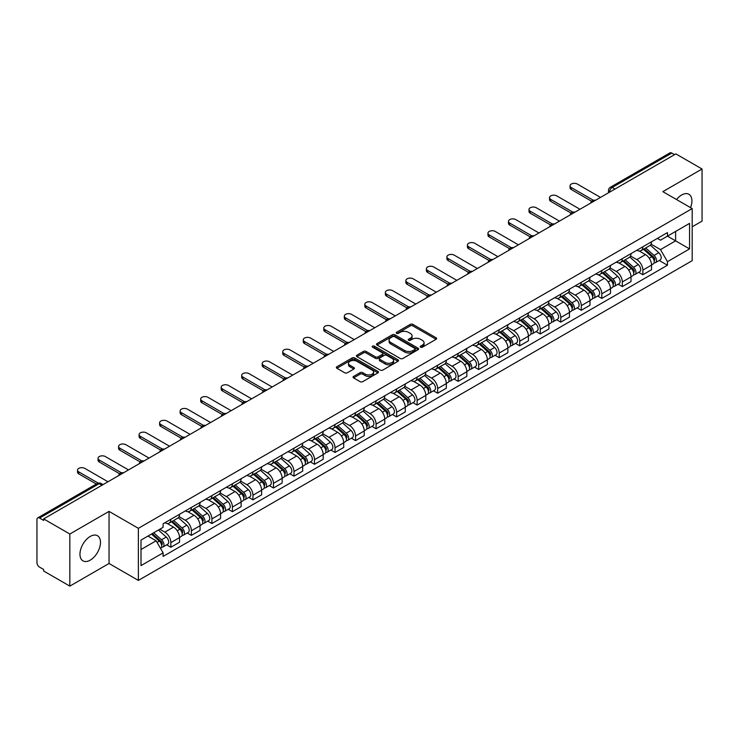 <?xml version="1.0" encoding="UTF-8"?>
<svg xmlns="http://www.w3.org/2000/svg" width="739" height="739" viewBox="0 0 739 739"><rect width="100%" height="100%" fill="white"/><g stroke="black" fill="none" stroke-linecap="round" stroke-linejoin="round"><path stroke-width="1.11" d="M420.574 347.21A1.275 0.739 0 0 0 422.385 347.21L436.102 339.284A1.829 1.053 0 0 0 436.638 338.545A1.829 1.053 0 0 0 436.102 337.797L412.861 324.375A1.829 1.053 0 0 0 410.284 324.375L396.557 332.301A1.275 0.739 0 0 0 396.187 332.818A1.275 0.739 0 0 0 396.557 333.344A1.275 0.739 0 0 0 398.367 333.344L400.141 332.319A5.847 3.372 0 0 1 408.408 332.319L410.348 333.437A5.847 3.372 0 0 1 412.057 335.82A5.847 3.372 0 0 1 410.348 338.203L408.565 339.229A1.275 0.739 0 0 0 408.196 339.755A1.275 0.739 0 0 0 408.565 340.273A1.275 0.739 0 0 0 410.376 340.273L412.15 339.247A5.847 3.372 0 0 1 420.417 339.247L422.357 340.365A5.847 3.372 0 0 1 424.066 342.757A5.847 3.372 0 0 1 422.357 345.141L420.574 346.166A1.275 0.739 0 0 0 420.205 346.683A1.275 0.739 0 0 0 420.574 347.21L420.574 346.166M90.223 560.144A14.512 8.378 120 0 0 99.71 547.359A14.512 8.378 120 0 0 97.483 535.729A14.512 8.378 120 0 0 90.223 536.449A14.512 8.378 120 0 0 80.745 549.234A14.512 8.378 120 0 0 82.971 560.864A14.512 8.378 120 0 0 90.223 560.144M690.54 207.631A14.512 8.378 120 0 0 688.914 194.274A14.512 8.378 120 0 0 681.663 194.985A14.512 8.378 120 0 0 676.527 199.539M353.593 376.41A1.829 1.053 0 0 0 353.057 377.158A1.829 1.053 0 0 0 353.593 377.906L360.115 381.666A1.829 1.053 0 0 0 362.701 381.666L377.934 372.872A1.829 1.053 0 0 0 378.47 372.123A1.829 1.053 0 0 0 377.934 371.384L354.692 357.962A1.829 1.053 0 0 0 352.106 357.962L336.873 366.756A1.829 1.053 0 0 0 336.337 367.505A1.829 1.053 0 0 0 336.873 368.253L344.753 372.798A1.829 1.053 0 0 0 347.33 372.798L353.852 369.029A1.829 1.053 0 0 0 354.387 368.29A1.829 1.053 0 0 0 353.852 367.542L349.944 365.288A4.887 2.817 0 0 1 348.512 363.292A4.887 2.817 0 0 1 351.533 360.687A4.887 2.817 0 0 1 356.854 361.297L372.16 370.128A4.887 2.817 0 0 1 373.583 372.123A4.887 2.817 0 0 1 370.572 374.728A4.887 2.817 0 0 1 365.251 374.119L362.701 372.65A1.829 1.053 0 0 0 360.115 372.65L353.593 376.41L353.593 377.906L360.115 374.165L360.115 372.65M138.369 528.32L109.039 511.388L69.835 534.02L43.656 518.907L675.871 153.897L702.05 169.009L662.846 191.65L692.184 208.583L138.369 528.32L138.369 580.42L692.184 260.682L692.184 208.583M400.27 358.489A1.829 1.053 0 0 0 402.857 358.489L418.089 349.686A1.829 1.053 0 0 0 418.625 348.947A1.829 1.053 0 0 0 418.089 348.198L394.848 334.776A1.829 1.053 0 0 0 392.27 334.776L377.029 343.58A1.829 1.053 0 0 0 376.493 344.319A1.829 1.053 0 0 0 377.029 345.067L400.27 358.489M373.084 347.487A1.275 0.739 0 0 1 374.387 347.663L397.988 361.297L382.774 370.073A1.829 1.053 0 0 1 380.197 370.073L356.955 356.66L356.955 355.163A1.829 1.053 0 0 0 356.42 355.912A1.829 1.053 0 0 0 356.955 356.66M356.955 355.163L363.477 351.404A1.829 1.053 0 0 1 366.054 351.404L375.477 356.845A1.829 1.053 0 0 0 378.063 356.845L382.386 354.351A1.829 1.053 0 0 0 382.922 353.602A1.829 1.053 0 0 0 382.386 352.854L372.576 347.191A1.275 0.739 0 0 1 372.197 346.665A1.275 0.739 0 0 1 372.992 345.991A1.275 0.739 0 0 1 374.387 346.148L398.016 359.791A1.829 1.053 0 0 1 398.552 360.53A1.829 1.053 0 0 1 398.016 361.279L398.016 359.791M69.835 534.02L69.835 586.119L43.656 571.007L43.656 569.483L39.583 567.136A3.723 2.152 -120 0 1 36.95 562.573L36.95 519.591A3.723 2.152 -120 0 1 37.717 517.882L97.308 483.482A3.723 2.152 60 0 1 99.174 483.666L39.583 518.067A3.723 2.152 -120 0 0 37.717 517.882M692.184 226.808L702.05 221.118L702.05 169.009M69.835 586.119L109.039 563.487L138.369 580.42M43.656 518.907L43.656 520.422L39.583 518.067M614.968 189.064L612.206 187.466A3.723 2.152 60 0 0 610.34 187.281L669.931 152.881A3.723 2.152 60 0 1 671.797 153.065L612.206 187.466A3.723 2.152 120 0 0 609.573 192.029L609.573 192.177M674.559 154.663L671.797 153.065M642.856 246.789A8.554 4.942 60 0 1 641.082 250.623L649.766 245.616A8.554 4.942 -120 0 0 651.539 241.773M630.533 255.999L636.806 259.62A8.554 4.942 60 0 1 642.856 270.104L651.539 265.089A8.554 4.942 -120 0 0 645.489 254.604L639.272 251.02M651.539 265.089L651.539 269.717L642.856 274.732L638.69 272.331M641.082 250.623A8.554 4.942 60 0 1 636.87 250.244M642.856 270.104L642.856 274.732M622.33 258.632A8.554 4.942 60 0 1 620.557 262.474L629.24 257.458A8.554 4.942 -120 0 0 631.014 253.616M618.173 284.182L622.33 286.584L631.014 281.568L631.014 276.94A8.554 4.942 -120 0 0 624.963 266.456L618.746 262.872M620.557 262.474A8.554 4.942 60 0 1 616.344 262.086M610.008 267.851L616.28 271.472A8.554 4.942 60 0 1 622.33 281.947L622.33 286.584M601.814 270.483A8.554 4.942 60 0 1 600.04 274.326L608.724 269.31A8.554 4.942 -120 0 0 610.497 265.467M597.648 296.025L601.814 298.427L610.497 293.42L610.497 288.783A8.554 4.942 -120 0 0 604.447 278.307L598.23 274.714M600.04 274.326A8.554 4.942 60 0 1 595.828 273.938M589.491 279.693L595.763 283.314A8.554 4.942 60 0 1 601.814 293.799L601.814 298.427M581.288 282.326A8.554 4.942 60 0 1 579.515 286.169L588.198 281.153A8.554 4.942 -120 0 0 589.971 277.319M577.131 307.877L581.288 310.278L589.971 305.262L589.971 300.634A8.554 4.942 -120 0 0 583.921 290.15L577.704 286.566M579.515 286.169A8.554 4.942 60 0 1 575.302 285.781M568.965 291.545L575.238 295.166A8.554 4.942 60 0 1 581.288 305.641L581.288 310.278M560.772 294.177A8.554 4.942 60 0 1 558.998 298.02L567.681 293.004A8.554 4.942 -120 0 0 569.455 289.161M556.606 319.719L560.772 322.121L569.455 317.114L569.455 312.477A8.554 4.942 -120 0 0 563.404 302.002L557.188 298.408M558.998 298.02A8.554 4.942 60 0 1 554.786 297.632M548.449 303.387L554.721 307.008A8.554 4.942 60 0 1 560.772 317.493L560.772 322.121M540.246 306.02A8.554 4.942 60 0 1 538.472 309.863L547.156 304.856A8.554 4.942 -120 0 0 548.929 301.013M536.089 331.571L540.246 333.973L548.929 328.957L548.929 324.329A8.554 4.942 -120 0 0 542.879 313.844L536.662 310.26M538.472 309.863A8.554 4.942 60 0 1 534.26 309.475M527.923 315.239L534.195 318.86A8.554 4.942 60 0 1 540.246 329.345L540.246 333.973M519.729 317.872A8.554 4.942 60 0 1 517.956 321.714L526.639 316.698A8.554 4.942 -120 0 0 528.403 312.856M515.563 343.413L519.729 345.824L528.413 340.808L528.413 336.171A8.554 4.942 -120 0 0 522.353 325.696L516.145 322.102M517.956 321.714A8.554 4.942 60 0 1 513.744 321.326M507.407 327.091L513.679 330.702A8.554 4.942 60 0 1 519.729 341.187L519.729 345.824M499.204 329.723A8.554 4.942 60 0 1 497.43 333.557L506.113 328.55A8.554 4.942 -120 0 0 507.887 324.707M495.047 355.265L499.204 357.667L507.887 352.66L507.887 348.023A8.554 4.942 -120 0 0 501.836 337.538L495.62 333.954M497.43 333.557A8.554 4.942 60 0 1 493.218 333.178M486.881 338.933L493.153 342.554A8.554 4.942 60 0 1 499.204 353.039L499.204 357.667M478.687 341.566A8.554 4.942 60 0 1 476.914 345.409L485.597 340.393A8.554 4.942 -120 0 0 487.361 336.559M474.521 367.117L478.687 369.518L487.361 364.503L487.361 359.875A8.554 4.942 -120 0 0 481.311 349.39L475.103 345.806M476.914 345.409A8.554 4.942 60 0 1 472.701 345.021M466.364 350.785L472.637 354.406A8.554 4.942 60 0 1 478.687 364.881L478.687 369.518M458.162 353.418A8.554 4.942 60 0 1 456.388 357.26L465.071 352.244A8.554 4.942 -120 0 0 466.845 348.402M453.995 378.959L458.162 381.361L466.845 376.354L466.845 371.717A8.554 4.942 -120 0 0 460.794 361.242L454.577 357.648M456.388 357.26A8.554 4.942 60 0 1 452.176 356.872M445.839 362.627L452.111 366.248A8.554 4.942 60 0 1 458.162 376.733L458.162 381.361M437.645 365.26A8.554 4.942 60 0 1 435.871 369.103L444.555 364.096A8.554 4.942 -120 0 0 446.319 360.253M433.479 390.811L437.645 393.213L446.319 388.197L446.319 383.569A8.554 4.942 -120 0 0 440.268 373.084L434.061 369.5M435.871 369.103A8.554 4.942 60 0 1 431.659 368.715M425.322 374.479L431.594 378.1A8.554 4.942 60 0 1 437.645 388.575L437.645 393.213M417.119 377.112A8.554 4.942 60 0 1 415.346 380.954L424.029 375.939A8.554 4.942 -120 0 0 425.803 372.096M412.953 402.653L417.119 405.064L425.803 400.048L425.803 395.411A8.554 4.942 -120 0 0 419.752 384.936L413.535 381.342M415.346 380.954A8.554 4.942 60 0 1 411.133 380.567M404.796 386.321L411.069 389.943A8.554 4.942 60 0 1 417.119 400.427L417.119 405.064M396.603 388.954A8.554 4.942 60 0 1 394.829 392.797L403.512 387.79A8.554 4.942 -120 0 0 405.277 383.947M392.437 414.505L396.603 416.907L405.277 411.891L405.277 407.263A8.554 4.942 -120 0 0 399.226 396.778L393.019 393.194M394.829 392.797A8.554 4.942 60 0 1 390.617 392.418M384.28 398.173L390.543 401.794A8.554 4.942 60 0 1 396.603 412.279L396.603 416.907M376.077 400.806A8.554 4.942 60 0 1 374.303 404.649L382.987 399.633A8.554 4.942 -120 0 0 384.76 395.79M371.911 426.357L376.077 428.759L384.76 423.743L384.76 419.115A8.554 4.942 -120 0 0 378.71 408.63L372.493 405.046M374.303 404.649A8.554 4.942 60 0 1 370.091 404.261M363.754 410.025L370.027 413.646A8.554 4.942 60 0 1 376.077 424.121L376.077 428.759M355.551 412.658A8.554 4.942 60 0 1 353.787 416.5L362.47 411.484A8.554 4.942 -120 0 0 364.235 407.642M351.394 438.199L355.561 440.601L364.235 435.594L364.235 430.957A8.554 4.942 -120 0 0 358.184 420.482L351.976 416.888M353.787 416.5A8.554 4.942 60 0 1 349.575 416.112M343.238 421.867L349.501 425.488A8.554 4.942 60 0 1 355.561 435.973L355.561 440.601M335.035 424.5A8.554 4.942 60 0 1 333.261 428.343L341.945 423.327A8.554 4.942 -120 0 0 343.718 419.493M330.869 450.051L335.035 452.453L343.718 447.437L343.718 442.809A8.554 4.942 -120 0 0 337.668 432.324L331.451 428.74M333.261 428.343A8.554 4.942 60 0 1 329.049 427.955M322.712 433.719L328.984 437.34A8.554 4.942 60 0 1 335.035 447.816L335.035 452.453M314.509 436.352A8.554 4.942 60 0 1 312.745 440.195L321.419 435.179A8.554 4.942 -120 0 0 323.192 431.336M310.352 461.893L314.509 464.295L323.192 459.288L323.192 454.651A8.554 4.942 -120 0 0 317.142 444.176L310.934 440.583M312.745 440.195A8.554 4.942 60 0 1 308.532 439.807M302.196 445.562L308.459 449.183A8.554 4.942 60 0 1 314.509 459.667L314.509 464.295M293.993 448.194A8.554 4.942 60 0 1 292.219 452.037L300.902 447.03A8.554 4.942 -120 0 0 302.676 443.188M289.827 473.745L293.993 476.147L302.676 471.131L302.676 466.503A8.554 4.942 -120 0 0 296.625 456.018L290.409 452.434M292.219 452.037A8.554 4.942 60 0 1 288.007 451.649M281.67 457.413L287.942 461.034A8.554 4.942 60 0 1 293.993 471.51L293.993 476.147M273.467 460.046A8.554 4.942 60 0 1 271.703 463.889L280.377 458.873A8.554 4.942 -120 0 0 282.15 455.03M269.31 485.588L273.467 487.999L282.15 482.983L282.15 478.345A8.554 4.942 -120 0 0 276.1 467.87L269.892 464.277M271.703 463.889A8.554 4.942 60 0 1 267.49 463.501M261.153 469.265L267.416 472.877A8.554 4.942 60 0 1 273.467 483.361L273.467 487.999M252.95 471.898A8.554 4.942 60 0 1 251.177 475.731L259.86 470.725A8.554 4.942 -120 0 0 261.634 466.882M248.784 497.439L252.95 499.841L261.634 494.834L261.634 490.197A8.554 4.942 -120 0 0 255.583 479.713L249.366 476.128M251.177 475.731A8.554 4.942 60 0 1 246.965 475.353M240.628 481.107L246.9 484.729A8.554 4.942 60 0 1 252.95 495.213L252.95 499.841M232.425 483.74A8.554 4.942 60 0 1 230.66 487.583L239.334 482.567A8.554 4.942 -120 0 0 241.108 478.733M228.268 509.291L232.425 511.693L241.108 506.677L241.108 502.049A8.554 4.942 -120 0 0 235.057 491.564L228.841 487.98M230.66 487.583A8.554 4.942 60 0 1 226.439 487.195M220.111 492.959L226.374 496.58A8.554 4.942 60 0 1 232.425 507.056L232.425 511.693M211.908 495.592A8.554 4.942 60 0 1 210.135 499.435L218.818 494.419A8.554 4.942 -120 0 0 220.591 490.576M207.742 521.134L211.908 523.535L220.591 518.529L220.591 513.891A8.554 4.942 -120 0 0 214.541 503.416L208.324 499.823M210.135 499.435A8.554 4.942 60 0 1 205.922 499.047M199.585 504.802L205.858 508.423A8.554 4.942 60 0 1 211.908 518.907L211.908 523.535M191.383 507.434A8.554 4.942 60 0 1 189.609 511.277L198.292 506.27A8.554 4.942 -120 0 0 200.066 502.428M187.226 532.985L191.383 535.387L200.066 530.371L200.066 525.743A8.554 4.942 -120 0 0 194.015 515.259L187.798 511.674M189.609 511.277A8.554 4.942 60 0 1 185.397 510.889M179.06 516.653L185.332 520.274A8.554 4.942 60 0 1 191.383 530.75L191.383 535.387M170.866 519.286A8.554 4.942 60 0 1 169.092 523.129L177.776 518.113A8.554 4.942 -120 0 0 179.549 514.27M166.7 544.828L170.866 547.239L179.549 542.223L179.549 537.586A8.554 4.942 -120 0 0 173.499 527.11L167.282 523.517M169.092 523.129A8.554 4.942 60 0 1 164.88 522.741M159.818 529.235L164.815 532.117A8.554 4.942 60 0 1 170.866 542.602L170.866 547.239M657.387 238.392L660.481 240.175L689.552 223.39L675.612 231.446L675.612 240.859L660.481 249.597L651.05 244.147M141.001 549.511L156.132 540.782L163.107 552.855L141.001 565.612L141.001 540.098L163.107 527.332L163.107 523.766L667.456 232.582L667.456 236.147L689.552 248.914L667.456 261.671L660.481 249.597M689.552 223.39L689.552 248.914M163.107 552.855L163.107 556.421L667.456 265.236L667.456 261.671M109.039 511.388L109.039 563.487M156.132 540.782L147.976 536.071M659.216 260.479L667.456 265.236M421.091 347.385L422.357 346.656A5.847 3.372 0 0 0 424.066 344.272L424.066 342.757M412.057 335.82L412.057 337.344A5.847 3.372 0 0 1 410.348 339.728L409.083 340.457M436.102 337.797L436.102 339.284L412.861 325.899A1.829 1.053 0 0 0 410.284 325.899L397.074 333.52M418.089 348.198L418.089 349.686L394.848 336.3A1.829 1.053 0 0 0 392.27 336.3L377.056 345.076M414.865 349.464A1.275 0.739 0 0 0 415.235 348.947A1.275 0.739 0 0 0 414.865 348.42L394.46 336.642A1.275 0.739 0 0 0 392.658 336.642L390.783 337.723A5.847 3.372 0 0 0 389.074 340.106A5.847 3.372 0 0 0 390.783 342.49L404.732 350.545A5.847 3.372 0 0 0 412.99 350.545L414.865 349.464L414.865 350.979A1.275 0.739 0 0 0 415.235 350.462L415.235 348.947M389.074 340.106L389.074 341.63A5.847 3.372 0 0 0 390.783 344.014L390.783 342.49M414.865 350.979L412.99 352.06A5.847 3.372 0 0 1 404.732 352.06L390.783 344.014M356.974 356.669L363.477 352.919L363.477 351.404M382.922 353.602L382.922 355.117A1.829 1.053 0 0 1 382.386 355.865L378.063 358.36A1.829 1.053 0 0 1 375.477 358.36L366.054 352.919A1.829 1.053 0 0 0 363.477 352.919M385.259 362.489A4.887 2.817 0 0 0 390.589 363.098A4.887 2.817 0 0 0 393.601 360.493A4.887 2.817 0 0 0 392.169 358.507L386.783 355.394A1.829 1.053 0 0 0 384.197 355.394L379.874 357.888A1.829 1.053 0 0 0 379.338 358.637A1.829 1.053 0 0 0 379.874 359.376L385.259 362.489L385.259 364.013A4.887 2.817 0 0 0 390.589 364.623A4.887 2.817 0 0 0 393.601 362.018L393.601 360.493M379.338 358.637L379.338 360.152A1.829 1.053 0 0 0 379.874 360.9L379.874 359.376M385.259 364.013L379.874 360.9M373.583 372.123L373.583 373.648A4.887 2.817 0 0 1 370.572 376.253A4.887 2.817 0 0 1 365.251 375.643L362.701 374.165A1.829 1.053 0 0 0 360.115 374.165M348.512 363.292L348.512 364.807A4.887 2.817 0 0 0 349.944 366.803L349.944 365.288M353.852 367.542L353.852 369.029L349.944 366.803M377.906 372.89L354.692 359.477A1.829 1.053 0 0 0 352.106 359.477L336.901 368.262L336.873 366.756M643.447 249.265L651.807 256.719A4.646 2.688 60 0 1 653.267 263.915L651.53 264.913M643.669 249.459L647.604 251.731M644.288 248.775L653.599 257.08A2.235 1.293 60 0 1 654.292 260.525A2.235 1.293 60 0 1 654.089 260.608M645.683 247.971L654.043 255.426A4.646 2.688 60 0 1 655.502 262.622A4.646 2.688 60 0 1 654.098 262.77M650.348 245.172L658.782 252.701A4.646 2.688 60 0 1 660.241 259.888L655.502 262.622M591.653 201.276L571.293 189.517A4.277 2.466 180 0 1 570.037 187.771L570.037 185.794A4.277 2.466 -0 0 0 571.293 187.549L593.352 200.278M600.493 197.415L577.344 184.048A4.277 2.466 -0 0 0 572.679 183.512A4.277 2.466 -0 0 0 570.037 185.794M622.922 261.107L631.291 268.571A4.646 2.688 60 0 1 632.75 275.758L631.014 276.765M623.143 261.301L627.088 263.574M623.771 260.618L633.074 268.922A2.235 1.293 60 0 1 633.776 272.377A2.235 1.293 60 0 1 633.572 272.46M625.166 259.814L633.526 267.278A4.646 2.688 60 0 1 634.986 274.474A4.646 2.688 60 0 1 633.582 274.622M629.822 257.015L638.256 264.544A4.646 2.688 60 0 1 639.725 271.74L634.986 274.474M602.405 272.959L610.765 280.414A4.646 2.688 60 0 1 612.225 287.61L610.488 288.607M602.627 273.153L606.562 275.425M603.246 272.469L612.557 280.774A2.235 1.293 60 0 1 613.25 284.219A2.235 1.293 60 0 1 613.047 284.303M604.641 271.666L613 279.13A4.646 2.688 60 0 1 614.46 286.316A4.646 2.688 60 0 1 613.056 286.464M609.305 268.867L617.739 276.395A4.646 2.688 60 0 1 619.199 283.582L614.46 286.316M571.127 213.118L550.767 201.368A4.277 2.466 180 0 1 549.52 199.622L549.52 197.646A4.277 2.466 -0 0 0 550.767 199.391L572.827 212.13M579.976 209.266L556.818 195.9A4.277 2.466 -0 0 0 552.162 195.364A4.277 2.466 -0 0 0 549.52 197.646M550.61 224.97L530.251 213.22A4.277 2.466 180 0 1 528.995 211.465L528.995 209.497A4.277 2.466 -0 0 0 530.251 211.243L552.31 223.972M559.451 221.118L536.302 207.751A4.277 2.466 -0 0 0 531.637 207.216A4.277 2.466 -0 0 0 528.995 209.497M581.879 284.801L590.249 292.265A4.646 2.688 60 0 1 591.708 299.461L589.971 300.459M582.101 285.005L586.045 287.277M582.729 284.321L592.031 292.616A2.235 1.293 60 0 1 592.733 296.071A2.235 1.293 60 0 1 592.53 296.154M584.124 283.508L592.484 290.972A4.646 2.688 60 0 1 593.944 298.168A4.646 2.688 60 0 1 592.539 298.316M588.78 280.709L597.214 288.238A4.646 2.688 60 0 1 598.673 295.434L593.944 298.168M561.363 296.653L569.723 304.117A4.646 2.688 60 0 1 571.182 311.304L569.446 312.311M561.585 296.847L565.52 299.119M562.203 296.163L571.515 304.468A2.235 1.293 60 0 1 572.208 307.923A2.235 1.293 60 0 1 572.004 307.997M563.598 295.36L571.958 302.824A4.646 2.688 60 0 1 573.418 310.011A4.646 2.688 60 0 1 572.014 310.168M568.263 292.561L576.697 300.089A4.646 2.688 60 0 1 578.157 307.276L573.418 310.011M540.837 308.496L549.206 315.959A4.646 2.688 60 0 1 550.666 323.155L548.929 324.153M541.059 308.699L544.994 310.971M541.687 308.015L550.989 316.32A2.235 1.293 60 0 1 551.691 319.765A2.235 1.293 60 0 1 551.488 319.848M543.082 307.212L551.442 314.666A4.646 2.688 60 0 1 552.901 321.862A4.646 2.688 60 0 1 551.497 322.01M547.738 304.413L556.171 311.932A4.646 2.688 60 0 1 557.631 319.128L552.901 321.862M530.085 236.822L509.725 225.062A4.277 2.466 180 0 1 508.478 223.317L508.478 221.34A4.277 2.466 -0 0 0 509.725 223.086L531.784 235.824M538.934 232.961L515.776 219.594A4.277 2.466 -0 0 0 511.12 219.058A4.277 2.466 -0 0 0 508.478 221.34M509.568 248.664L489.209 236.914A4.277 2.466 180 0 1 487.952 235.168L487.952 233.191A4.277 2.466 -0 0 0 489.209 234.937L511.268 247.676M518.409 244.812L495.259 231.446A4.277 2.466 -0 0 0 490.594 230.91A4.277 2.466 -0 0 0 487.952 233.191M489.042 260.516L468.683 248.757A4.277 2.466 180 0 1 467.436 247.011L467.436 245.034A4.277 2.466 -0 0 0 468.683 246.78L490.742 259.518M497.892 256.655L474.734 243.288A4.277 2.466 -0 0 0 470.078 242.752A4.277 2.466 -0 0 0 467.436 245.034M520.321 320.347L528.681 327.811A4.646 2.688 60 0 1 530.14 334.998L528.403 336.005M520.542 320.541L524.478 322.814M521.161 319.858L530.473 328.162A2.235 1.293 60 0 1 531.165 331.617A2.235 1.293 60 0 1 530.962 331.7M522.556 319.054L530.916 326.518A4.646 2.688 60 0 1 532.376 333.714A4.646 2.688 60 0 1 530.971 333.862M527.221 316.255L535.655 323.784A4.646 2.688 60 0 1 537.114 330.98L532.376 333.714M468.526 272.358L448.167 260.608A4.277 2.466 180 0 1 446.91 258.862L446.91 256.886A4.277 2.466 -0 0 0 448.167 258.632L470.226 271.37M477.366 268.506L454.217 255.14A4.277 2.466 -0 0 0 449.552 254.604A4.277 2.466 -0 0 0 446.91 256.886M499.795 332.199L508.164 339.654A4.646 2.688 60 0 1 509.624 346.85L507.887 347.847M500.017 332.393L503.952 334.665M500.645 331.709L509.947 340.014A2.235 1.293 60 0 1 510.649 343.459A2.235 1.293 60 0 1 510.446 343.543M502.03 330.906L510.4 338.37A4.646 2.688 60 0 1 511.859 345.556A4.646 2.688 60 0 1 510.455 345.704M506.695 328.107L515.129 335.635A4.646 2.688 60 0 1 516.589 342.822L511.859 345.556M448 284.21L427.641 272.451A4.277 2.466 180 0 1 426.394 270.705L426.394 268.737A4.277 2.466 -0 0 0 427.641 270.483L449.7 283.213M456.85 280.349L433.691 266.982A4.277 2.466 -0 0 0 429.036 266.446A4.277 2.466 -0 0 0 426.394 268.737M479.278 344.041L487.638 351.505A4.646 2.688 60 0 1 489.098 358.692L487.361 359.699M479.5 344.245L483.435 346.517M480.119 343.552L489.421 351.856A2.235 1.293 60 0 1 490.123 355.311A2.235 1.293 60 0 1 489.92 355.394M481.514 342.748L489.874 350.212A4.646 2.688 60 0 1 491.333 357.408A4.646 2.688 60 0 1 489.929 357.556M486.179 339.949L494.613 347.478A4.646 2.688 60 0 1 496.072 354.674L491.333 357.408M427.484 296.053L407.124 284.303A4.277 2.466 180 0 1 405.868 282.557L405.868 280.58A4.277 2.466 -0 0 0 407.124 282.326L429.183 295.064M436.324 292.201L413.175 278.834A4.277 2.466 -0 0 0 408.51 278.298A4.277 2.466 -0 0 0 405.868 280.58M458.753 355.893L467.122 363.357A4.646 2.688 60 0 1 468.581 370.544L466.845 371.541M458.974 356.087L462.91 358.36M459.603 355.404L468.905 363.708A2.235 1.293 60 0 1 469.607 367.163A2.235 1.293 60 0 1 469.404 367.237M460.988 354.6L469.357 362.064A4.646 2.688 60 0 1 470.817 369.251A4.646 2.688 60 0 1 469.413 369.398M465.653 351.801L474.087 359.33A4.646 2.688 60 0 1 475.546 366.516L470.817 369.251M406.958 307.904L386.599 296.154A4.277 2.466 180 0 1 385.352 294.399L385.352 292.432A4.277 2.466 -0 0 0 386.599 294.177L408.658 306.907M415.808 304.052L392.649 290.686A4.277 2.466 -0 0 0 387.993 290.15A4.277 2.466 -0 0 0 385.352 292.432M438.236 367.736L446.596 375.2A4.646 2.688 60 0 1 448.056 382.396L446.319 383.393M438.458 367.939L442.393 370.211M439.077 367.255L448.379 375.551A2.235 1.293 60 0 1 449.081 379.005A2.235 1.293 60 0 1 448.878 379.089M440.472 366.452L448.832 373.906A4.646 2.688 60 0 1 450.291 381.102A4.646 2.688 60 0 1 448.887 381.25M445.137 363.653L453.57 371.172A4.646 2.688 60 0 1 455.03 378.368L450.291 381.102M386.442 319.756L366.082 307.997A4.277 2.466 180 0 1 364.826 306.251L364.826 304.274A4.277 2.466 -0 0 0 366.082 306.02L388.141 318.758M395.282 315.895L372.133 302.528A4.277 2.466 -0 0 0 367.468 301.992A4.277 2.466 -0 0 0 364.826 304.274M417.711 379.587L426.08 387.051A4.646 2.688 60 0 1 427.539 394.238L425.803 395.245M417.932 379.781L421.867 382.054M418.56 379.098L427.863 387.402A2.235 1.293 60 0 1 428.565 390.857A2.235 1.293 60 0 1 428.361 390.931M419.946 378.294L428.315 385.758A4.646 2.688 60 0 1 429.775 392.945A4.646 2.688 60 0 1 428.371 393.102M424.611 375.495L433.045 383.024A4.646 2.688 60 0 1 434.504 390.21L429.775 392.945M365.916 331.599L345.556 319.848A4.277 2.466 180 0 1 344.309 318.103L344.309 316.126A4.277 2.466 -0 0 0 345.556 317.872L367.616 330.61M374.765 327.746L351.607 314.38A4.277 2.466 -0 0 0 346.951 313.844A4.277 2.466 -0 0 0 344.309 316.126M397.194 391.43L405.554 398.894A4.646 2.688 60 0 1 407.013 406.09L405.277 407.087M397.416 391.633L401.351 393.905M398.035 390.949L407.337 399.254A2.235 1.293 60 0 1 408.039 402.7A2.235 1.293 60 0 1 407.836 402.783M399.429 390.146L407.789 397.6A4.646 2.688 60 0 1 409.249 404.796A4.646 2.688 60 0 1 407.845 404.944M404.094 387.347L412.528 394.875A4.646 2.688 60 0 1 413.988 402.062L409.249 404.796M345.399 343.45L325.04 331.691A4.277 2.466 180 0 1 323.784 329.945L323.784 327.968A4.277 2.466 -0 0 0 325.04 329.723L347.099 342.453M354.24 339.589L331.09 326.222A4.277 2.466 -0 0 0 326.426 325.687A4.277 2.466 -0 0 0 323.784 327.968M376.668 403.282L385.037 410.745A4.646 2.688 60 0 1 386.497 417.932L384.76 418.939M376.89 403.476L380.825 405.748M377.518 402.792L386.82 411.096A2.235 1.293 60 0 1 387.522 414.551A2.235 1.293 60 0 1 387.319 414.634M378.904 401.988L387.273 409.452A4.646 2.688 60 0 1 388.732 416.648A4.646 2.688 60 0 1 387.328 416.796M383.569 399.189L392.003 406.718A4.646 2.688 60 0 1 393.462 413.914L388.732 416.648M324.874 355.293L304.514 343.543A4.277 2.466 180 0 1 303.267 341.797L303.267 339.82A4.277 2.466 -0 0 0 304.514 341.566L326.573 354.304M333.723 351.441L310.565 338.074A4.277 2.466 -0 0 0 305.9 337.538A4.277 2.466 -0 0 0 303.267 339.82M356.152 415.133L364.512 422.588A4.646 2.688 60 0 1 365.971 429.784L364.235 430.782M356.374 415.327L360.309 417.6M356.992 414.644L366.295 422.948A2.235 1.293 60 0 1 366.997 426.394A2.235 1.293 60 0 1 366.793 426.477M358.387 413.84L366.747 421.304A4.646 2.688 60 0 1 368.207 428.491A4.646 2.688 60 0 1 366.803 428.638M363.052 411.041L371.486 418.57A4.646 2.688 60 0 1 372.946 425.756L368.207 428.491M304.357 367.144L283.998 355.385A4.277 2.466 180 0 1 282.741 353.639L282.741 351.672A4.277 2.466 -0 0 0 283.998 353.418L306.048 366.147M313.197 363.292L290.048 349.926A4.277 2.466 -0 0 0 285.383 349.39A4.277 2.466 -0 0 0 282.741 351.672M335.626 426.976L343.986 434.44A4.646 2.688 60 0 1 345.455 441.636L343.718 442.633M335.848 427.179L339.783 429.451M336.476 426.495L345.778 434.791A2.235 1.293 60 0 1 346.48 438.245A2.235 1.293 60 0 1 346.277 438.329M337.862 425.682L346.231 433.146A4.646 2.688 60 0 1 347.69 440.342A4.646 2.688 60 0 1 346.286 440.49M342.526 422.884L350.96 430.412A4.646 2.688 60 0 1 352.42 437.608L347.69 440.342M283.831 378.996L263.472 367.237A4.277 2.466 180 0 1 262.216 365.491L262.216 363.514A4.277 2.466 -0 0 0 263.472 365.26L285.531 377.998M292.681 375.135L269.523 361.768A4.277 2.466 -0 0 0 264.858 361.232A4.277 2.466 -0 0 0 262.216 363.514M315.11 438.827L323.47 446.291A4.646 2.688 60 0 1 324.929 453.478L323.192 454.485M315.331 439.021L319.266 441.294M315.95 438.338L325.252 446.642A2.235 1.293 60 0 1 325.954 450.097A2.235 1.293 60 0 1 325.751 450.171M317.345 437.534L325.705 444.998A4.646 2.688 60 0 1 327.165 452.185A4.646 2.688 60 0 1 325.76 452.342M322.01 434.735L330.444 442.264A4.646 2.688 60 0 1 331.903 449.451L327.165 452.185M263.315 390.839L242.955 379.089A4.277 2.466 180 0 1 241.699 377.343L241.699 375.366A4.277 2.466 -0 0 0 242.955 377.112L265.005 389.841M272.155 386.987L249.006 373.62A4.277 2.466 -0 0 0 244.341 373.084A4.277 2.466 -0 0 0 241.699 375.366M294.584 450.67L302.944 458.134A4.646 2.688 60 0 1 304.403 465.33L302.676 466.327M294.806 450.873L298.741 453.146M295.434 450.19L304.736 458.485A2.235 1.293 60 0 1 305.438 461.94A2.235 1.293 60 0 1 305.235 462.023M296.819 449.386L305.189 456.841A4.646 2.688 60 0 1 306.648 464.037A4.646 2.688 60 0 1 305.244 464.184M301.484 446.587L309.918 454.106A4.646 2.688 60 0 1 311.378 461.302L306.648 464.037M242.789 402.69L222.43 390.931A4.277 2.466 180 0 1 221.173 389.185L221.173 387.208A4.277 2.466 -0 0 0 222.43 388.954L244.489 401.693M251.629 398.829L228.48 385.462A4.277 2.466 -0 0 0 223.815 384.927A4.277 2.466 -0 0 0 221.173 387.208M274.067 462.522L282.427 469.986A4.646 2.688 60 0 1 283.887 477.172L282.15 478.179M274.289 462.716L278.224 464.988M274.908 462.032L284.21 470.337A2.235 1.293 60 0 1 284.912 473.791A2.235 1.293 60 0 1 284.709 473.875M276.303 461.228L284.663 468.692A4.646 2.688 60 0 1 286.122 475.888A4.646 2.688 60 0 1 284.718 476.036M280.968 458.429L289.402 465.958A4.646 2.688 60 0 1 290.861 473.154L286.122 475.888M222.273 414.533L201.913 402.783A4.277 2.466 180 0 1 200.657 401.037L200.657 399.06A4.277 2.466 -0 0 0 201.913 400.806L223.963 413.544M231.113 410.681L207.964 397.314A4.277 2.466 -0 0 0 203.299 396.778A4.277 2.466 -0 0 0 200.657 399.06M253.542 474.373L261.902 481.828A4.646 2.688 60 0 1 263.361 489.024L261.634 490.022M253.763 474.567L257.699 476.84M254.382 473.884L263.694 482.188A2.235 1.293 60 0 1 264.396 485.634A2.235 1.293 60 0 1 264.192 485.717M255.777 473.08L264.137 480.544A4.646 2.688 60 0 1 265.606 487.731A4.646 2.688 60 0 1 264.192 487.879M260.442 470.281L268.876 477.81A4.646 2.688 60 0 1 270.335 484.996L265.606 487.731M201.747 426.385L181.388 414.625A4.277 2.466 180 0 1 180.131 412.879L180.131 410.912A4.277 2.466 -0 0 0 181.388 412.658L203.447 425.387M210.587 422.523L187.438 409.157A4.277 2.466 -0 0 0 182.773 408.621A4.277 2.466 -0 0 0 180.131 410.912M233.025 486.216L241.385 493.68A4.646 2.688 60 0 1 242.845 500.866L241.108 501.873M233.247 486.419L237.182 488.691M233.866 485.726L243.168 494.031A2.235 1.293 60 0 1 243.87 497.486A2.235 1.293 60 0 1 243.667 497.569M235.261 484.923L243.621 492.386A4.646 2.688 60 0 1 245.08 499.582A4.646 2.688 60 0 1 243.676 499.73M239.916 482.124L248.359 489.652A4.646 2.688 60 0 1 249.819 496.848L245.08 499.582M181.231 438.227L160.871 426.477A4.277 2.466 180 0 1 159.615 424.731L159.615 422.754A4.277 2.466 -0 0 0 160.871 424.5L182.921 437.239M190.071 434.375L166.922 421.008A4.277 2.466 -0 0 0 162.257 420.473A4.277 2.466 -0 0 0 159.615 422.754M212.499 498.068L220.859 505.522A4.646 2.688 60 0 1 222.319 512.718L220.591 513.716M212.721 498.262L216.656 500.534M213.34 497.578L222.651 505.882A2.235 1.293 60 0 1 223.354 509.337A2.235 1.293 60 0 1 223.15 509.411M214.735 496.774L223.095 504.238A4.646 2.688 60 0 1 224.554 511.425A4.646 2.688 60 0 1 223.15 511.573M219.4 493.975L227.834 501.504A4.646 2.688 60 0 1 229.293 508.691L224.554 511.425M160.705 450.079L140.345 438.329A4.277 2.466 180 0 1 139.089 436.573L139.089 434.606A4.277 2.466 -0 0 0 140.345 436.352L162.404 449.081M169.545 446.227L146.396 432.86A4.277 2.466 -0 0 0 141.731 432.324A4.277 2.466 -0 0 0 139.089 434.606M191.983 509.91L200.343 517.374A4.646 2.688 60 0 1 201.802 524.57L200.066 525.568M192.205 510.113L196.14 512.386M192.824 509.43L202.126 517.725A2.235 1.293 60 0 1 202.828 521.18A2.235 1.293 60 0 1 202.625 521.263M194.218 508.626L202.578 516.081A4.646 2.688 60 0 1 204.038 523.277A4.646 2.688 60 0 1 202.634 523.424M198.874 505.827L207.317 513.346A4.646 2.688 60 0 1 208.777 520.542L204.038 523.277M140.179 461.93L119.829 450.171A4.277 2.466 180 0 1 118.573 448.425L118.573 446.448A4.277 2.466 -0 0 0 119.829 448.194L141.879 460.933M149.029 458.069L125.879 444.702A4.277 2.466 -0 0 0 121.214 444.167A4.277 2.466 -0 0 0 118.573 446.448M171.457 521.762L179.817 529.226A4.646 2.688 60 0 1 181.277 536.412L179.549 537.419M171.679 521.956L175.614 524.228M172.298 521.272L181.609 529.577A2.235 1.293 60 0 1 182.311 533.031A2.235 1.293 60 0 1 182.108 533.105M173.693 520.468L182.053 527.932A4.646 2.688 60 0 1 183.512 535.119A4.646 2.688 60 0 1 182.108 535.276M178.358 517.669L186.791 525.198A4.646 2.688 60 0 1 188.251 532.385L183.512 535.119M119.663 473.773L99.303 462.023A4.277 2.466 180 0 1 98.047 460.277L98.047 458.3A4.277 2.466 -0 0 0 99.303 460.046L121.362 472.784M128.503 469.921L105.354 456.554A4.277 2.466 -0 0 0 100.689 456.018A4.277 2.466 -0 0 0 98.047 458.3M151.449 534.066L159.301 541.068A4.646 2.688 60 0 1 160.76 548.264L160.529 548.393M151.523 534.02L155.098 536.08M152.289 533.576L161.084 541.428A2.235 1.293 60 0 1 161.786 544.874A2.235 1.293 60 0 1 161.582 544.957M153.684 532.773L161.536 539.775A4.646 2.688 60 0 1 162.996 546.971A4.646 2.688 60 0 1 161.592 547.119M158.423 530.039L166.275 537.041A4.646 2.688 60 0 1 167.735 544.237L162.996 546.971M96.375 484.027L78.777 473.865A4.277 2.466 180 0 1 77.53 472.119L77.53 470.143A4.277 2.466 -0 0 0 78.777 471.898L98.204 483.112M107.986 481.763L84.837 468.397A4.277 2.466 -0 0 0 80.172 467.861A4.277 2.466 -0 0 0 77.53 470.143M609.703 192.103L609.573 192.029A3.723 2.152 0 0 1 608.483 190.505L608.483 192.805M191.383 530.75L200.066 525.743M211.908 518.907L220.591 513.891M232.425 507.056L241.108 502.049M252.95 495.213L261.634 490.197M273.467 483.361L282.15 478.345M293.993 471.51L302.676 466.503M314.509 459.667L323.192 454.651M335.035 447.816L343.718 442.809M355.561 435.973L364.235 430.957M376.077 424.121L384.76 419.115M396.603 412.279L405.277 407.263M417.119 400.427L425.803 395.411M437.645 388.575L446.319 383.569M458.162 376.733L466.845 371.717M478.687 364.881L487.361 359.875M499.204 353.039L507.887 348.023M519.729 341.187L528.413 336.171M540.246 329.345L548.929 324.329M560.772 317.493L569.455 312.477M581.288 305.641L589.971 300.634M601.814 293.799L610.497 288.783M622.33 281.947L631.014 276.94M170.866 542.602L179.549 537.586M164.815 532.117L173.499 527.11M185.332 520.274L194.015 515.259M205.858 508.423L214.541 503.416M226.374 496.58L235.057 491.564M246.9 484.729L255.583 479.713M267.416 472.877L276.1 467.87M287.942 461.034L296.625 456.018M308.459 449.183L317.142 444.176M328.984 437.34L337.668 432.324M349.501 425.488L358.184 420.482M370.027 413.646L378.71 408.63M390.543 401.794L399.226 396.778M411.069 389.943L419.752 384.936M431.594 378.1L440.268 373.084M452.111 366.248L460.794 361.242M472.637 354.406L481.311 349.39M493.153 342.554L501.836 337.538M513.679 330.702L522.353 325.696M534.195 318.86L542.879 313.844M554.721 307.008L563.404 302.002M575.238 295.166L583.921 290.15M595.763 283.314L604.447 278.307M616.28 271.472L624.963 266.456M636.806 259.62L645.489 254.604M595.135 200.509A3.723 2.152 120 0 0 593.491 201.461M574.609 212.361A3.723 2.152 120 0 0 572.974 213.312M554.093 224.213A3.723 2.152 120 0 0 552.449 225.155M533.567 236.055A3.723 2.152 120 0 0 531.932 237.007M513.051 247.907A3.723 2.152 120 0 0 511.406 248.849M492.525 259.749A3.723 2.152 120 0 0 490.89 260.701M472.009 271.601A3.723 2.152 120 0 0 470.364 272.552M451.483 283.453A3.723 2.152 120 0 0 449.839 284.395M430.966 295.295A3.723 2.152 120 0 0 429.322 296.247M410.441 307.147A3.723 2.152 120 0 0 408.796 308.089M389.924 318.989A3.723 2.152 120 0 0 388.28 319.941M369.398 330.841A3.723 2.152 120 0 0 367.754 331.793M348.882 342.684A3.723 2.152 120 0 0 347.238 343.635M328.356 354.535A3.723 2.152 120 0 0 326.712 355.487M307.84 366.387A3.723 2.152 120 0 0 306.195 367.329M287.314 378.229A3.723 2.152 120 0 0 285.67 379.181M266.797 390.081A3.723 2.152 120 0 0 265.153 391.023M246.272 401.924A3.723 2.152 120 0 0 244.627 402.875M225.755 413.775A3.723 2.152 120 0 0 224.111 414.727M205.23 425.627A3.723 2.152 120 0 0 203.585 426.569M184.713 437.47A3.723 2.152 120 0 0 183.069 438.421M164.187 449.321A3.723 2.152 120 0 0 162.543 450.263M143.671 461.164A3.723 2.152 120 0 0 142.027 462.115M123.145 473.015A3.723 2.152 120 0 0 121.501 473.967M101.936 485.264L99.174 483.666A3.723 2.152 120 0 1 101.031 483.482A3.723 3.723 0 0 0 97.308 483.482M422.357 346.656L422.357 345.141M408.565 340.273L408.565 339.229M410.348 339.728L410.348 338.203M396.557 333.344L396.557 332.301M410.284 325.899L410.284 324.375M412.861 325.899L412.861 324.375M377.029 345.067L377.029 343.58M392.27 336.3L392.27 334.776M394.848 336.3L394.848 334.776M404.732 352.06L404.732 350.545M412.99 352.06L412.99 350.545M366.054 352.919L366.054 351.404M375.477 358.36L375.477 356.845M378.063 358.36L378.063 356.845M382.386 355.865L382.386 354.351M374.387 347.663L374.387 346.148M362.701 374.165L362.701 372.65M365.251 375.643L365.251 374.119M352.106 359.477L352.106 357.962M354.692 359.477L354.692 357.962M377.934 372.872L377.934 371.384M651.807 256.719L649.202 258.225M654.763 259.509L653.923 259.989M658.782 252.701L654.043 255.426M571.293 187.549L571.293 189.517M631.291 268.571L628.677 270.077M634.238 271.352L633.397 271.841M638.256 264.544L633.526 267.278M610.765 280.414L608.16 281.919M613.721 283.203L612.88 283.684M617.739 276.395L613 279.13M550.767 199.391L550.767 201.368M530.251 211.243L530.251 213.22M590.249 292.265L587.634 293.771M593.195 295.046L592.355 295.535M597.214 288.238L592.484 290.972M569.723 304.117L567.118 305.623M572.67 306.897L571.838 307.378M576.697 300.089L571.958 302.824M549.206 315.959L546.592 317.465M552.153 318.749L551.312 319.23M556.171 311.932L551.442 314.666M509.725 223.086L509.725 225.062M489.209 234.937L489.209 236.914M468.683 246.78L468.683 248.757M528.681 327.811L526.076 329.317M531.627 330.592L530.796 331.081M535.655 323.784L530.916 326.518M448.167 258.632L448.167 260.608M508.164 339.654L505.55 341.159M511.111 342.443L510.27 342.924M515.129 335.635L510.4 338.37M427.641 270.483L427.641 272.451M487.638 351.505L485.033 353.011M490.585 354.286L489.754 354.775M494.613 347.478L489.874 350.212M407.124 282.326L407.124 284.303M467.122 363.357L464.508 364.854M470.069 366.138L469.228 366.618M474.087 359.33L469.357 362.064M386.599 294.177L386.599 296.154M446.596 375.2L443.991 376.705M449.543 377.98L448.712 378.47M453.57 371.172L448.832 373.906M366.082 306.02L366.082 307.997M426.08 387.051L423.465 388.557M429.026 389.832L428.186 390.312M433.045 383.024L428.315 385.758M345.556 317.872L345.556 319.848M405.554 398.894L402.949 400.399M408.501 401.683L407.669 402.164M412.528 394.875L407.789 397.6M325.04 329.723L325.04 331.691M385.037 410.745L382.423 412.251M387.984 413.526L387.144 414.016M392.003 406.718L387.273 409.452M304.514 341.566L304.514 343.543M364.512 422.588L361.907 424.094M367.459 425.378L366.627 425.858M371.486 418.57L366.747 421.304M283.998 353.418L283.998 355.385M343.986 434.44L341.381 435.945M346.942 437.22L346.101 437.71M350.96 430.412L346.231 433.146M263.472 365.26L263.472 367.237M323.47 446.291L320.865 447.797M326.416 449.072L325.576 449.552M330.444 442.264L325.705 444.998M242.955 377.112L242.955 379.089M302.944 458.134L300.339 459.64M305.9 460.924L305.059 461.404M309.918 454.106L305.189 456.841M222.43 388.954L222.43 390.931M282.427 469.986L279.822 471.491M285.374 472.766L284.533 473.256M289.402 465.958L284.663 468.692M201.913 400.806L201.913 402.783M261.902 481.828L259.297 483.334M264.858 484.618L264.017 485.098M268.876 477.81L264.137 480.544M181.388 412.658L181.388 414.625M241.385 493.68L238.78 495.185M244.332 496.46L243.491 496.95M248.359 489.652L243.621 492.386M160.871 424.5L160.871 426.477M220.859 505.522L218.254 507.028M223.815 508.312L222.975 508.792M227.834 501.504L223.095 504.238M140.345 436.352L140.345 438.329M200.343 517.374L197.738 518.88M203.29 520.154L202.449 520.644M207.317 513.346L202.578 516.081M119.829 448.194L119.829 450.171M179.817 529.226L177.212 530.731M182.773 532.006L181.933 532.486M186.791 525.198L182.053 527.932M99.303 460.046L99.303 462.023M159.301 541.068L157.047 542.371M162.247 543.858L161.407 544.338M166.275 537.041L161.536 539.775M78.777 471.898L78.777 473.865M595.449 200.334A3.723 3.723 0 0 0 590.673 203.086M574.933 212.176A3.723 3.723 0 0 0 570.157 214.938M554.407 224.028A3.723 3.723 0 0 0 549.631 226.781M533.891 235.87A3.723 3.723 0 0 0 529.115 238.632M513.365 247.722A3.723 3.723 0 0 0 508.589 250.475M492.848 259.574A3.723 3.723 0 0 0 488.073 262.327M472.323 271.416A3.723 3.723 0 0 0 467.547 274.178M451.806 283.268A3.723 3.723 0 0 0 447.03 286.021M431.28 295.11A3.723 3.723 0 0 0 426.505 297.872M410.755 306.962A3.723 3.723 0 0 0 405.988 309.715M390.238 318.814A3.723 3.723 0 0 0 385.462 321.567M369.712 330.656A3.723 3.723 0 0 0 364.946 333.409M349.196 342.508A3.723 3.723 0 0 0 344.42 345.261M328.67 354.351A3.723 3.723 0 0 0 323.904 357.113M308.154 366.202A3.723 3.723 0 0 0 303.378 368.955M287.628 378.045A3.723 3.723 0 0 0 282.861 380.807M267.112 389.896A3.723 3.723 0 0 0 262.336 392.649M246.586 401.748A3.723 3.723 0 0 0 241.819 404.501M226.069 413.591A3.723 3.723 0 0 0 221.294 416.353M205.544 425.442A3.723 3.723 0 0 0 200.768 428.195M185.027 437.285A3.723 3.723 0 0 0 180.251 440.047M164.501 449.136A3.723 3.723 0 0 0 159.726 451.889M143.985 460.988A3.723 3.723 0 0 0 139.209 463.741M123.459 472.831A3.723 3.723 0 0 0 118.683 475.583M103.026 484.627L101.031 483.482M610.34 187.281A3.723 3.723 0 0 0 608.483 190.505"/></g></svg>
